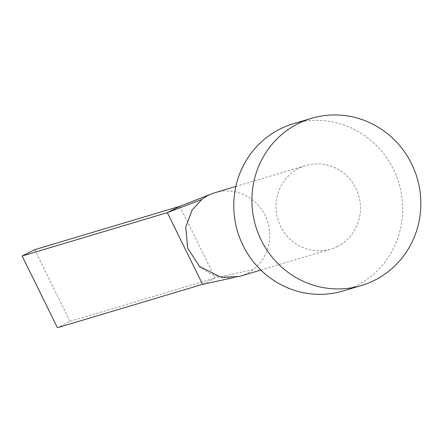 <?xml version="1.0" encoding="UTF-8"?>
<svg xmlns="http://www.w3.org/2000/svg" width="443" height="443" viewBox="0 0 443 443"><rect width="100%" height="100%" fill="white"/><g stroke="black" fill="none" stroke-linecap="round" stroke-linejoin="round"><path stroke-width="0.33" stroke-dasharray="2.21 1.66" d="M215.021 192.677A43.619 42.113 -106.6 0 1 215.309 192.589A43.619 42.113 -106.6 0 1 265.113 215.409A43.619 42.113 -106.6 0 1 253.163 269.527A43.619 42.113 -106.6 0 1 246.745 273.569A43.619 42.113 -106.6 0 1 239.995 276.26M337.477 246.458A43.619 42.113 -106.6 0 1 330.727 249.154A43.619 42.113 -106.6 0 1 279.112 222.979A43.619 42.113 -106.6 0 1 298.997 168.262A43.619 42.113 -106.6 0 1 305.748 165.566A43.619 42.113 -106.6 0 1 357.363 191.741A43.619 42.113 -106.6 0 1 337.477 246.458M293.26 123.774A87.238 84.225 -106.6 0 1 396.485 176.126A87.238 84.225 -106.6 0 1 356.715 285.558A87.238 84.225 -106.6 0 1 343.214 290.946M253.163 269.527L215.121 277.977L202.584 284.328M179.847 206.294L215.121 277.977L69.955 321.347L57.418 327.704M198.348 199.145L215.309 192.589M239.713 276.349L234.031 277.567M34.687 249.669L69.955 321.347M260.833 270.036L330.727 249.154M235.859 186.448L305.748 165.566M211.527 193.896L211.001 194.112M199.477 266.442C197.916 266.121 202.052 268.774 211.881 274.405C221.256 277.955 229.662 278.791 237.088 276.908"/><path stroke-width="0.66" d="M260.833 270.036L239.995 276.26A43.619 42.113 -106.6 0 1 239.713 276.349L221.096 277.324L199.477 266.442L187.671 248.113L185.761 227.054L192.096 210.06L201.853 199.405A43.619 42.113 -106.6 0 1 208.271 195.369A43.619 42.113 -106.6 0 1 211.527 193.896A43.619 42.113 -106.6 0 1 215.021 192.677L235.859 186.448M361.355 285.525L343.214 290.946A87.238 84.225 -106.6 0 1 239.99 238.594A87.238 84.225 -106.6 0 1 279.76 129.162A87.238 84.225 -106.6 0 1 293.26 123.774L311.407 118.353A87.238 84.225 -106.6 0 1 414.626 170.705A87.238 84.225 -106.6 0 1 374.861 280.137A87.238 84.225 -106.6 0 1 361.355 285.525A87.238 84.225 -106.6 0 1 258.136 233.173A87.238 84.225 -106.6 0 1 297.906 123.741A87.238 84.225 -106.6 0 1 311.407 118.353M201.853 199.411L167.316 212.651L179.847 206.294L211.001 194.112M234.031 277.567L202.584 284.328L167.316 212.651L22.15 256.021L34.687 249.669L179.847 206.294M202.584 284.328L57.418 327.704L22.15 256.021"/></g></svg>
